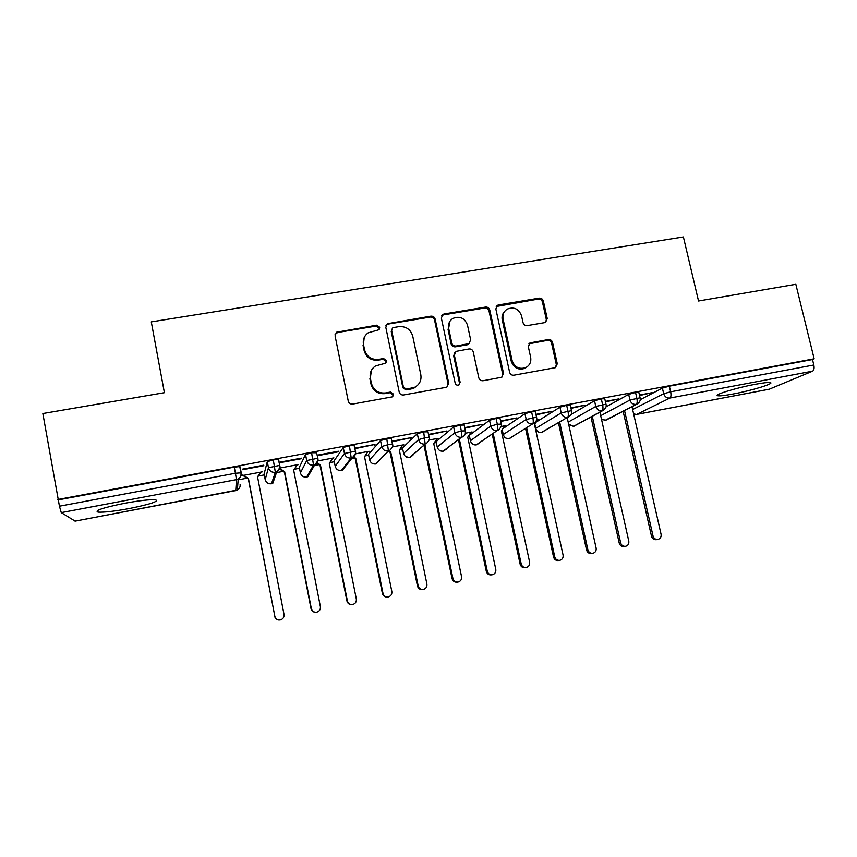 <?xml version="1.0" encoding="UTF-8"?>
<svg xmlns="http://www.w3.org/2000/svg" width="857" height="857" viewBox="0 0 857 857"><rect width="100%" height="100%" fill="white"/><g stroke="black" fill="none" stroke-linecap="round" stroke-linejoin="round"><path stroke-width="1.29" d="M379.726 327.267L376.673 325.189L336.48 332.237L335.066 335.826L348.253 401.087C348.917 403.261 350.395 404.258 352.666 404.075L392.26 396.866L393.524 394.134L390.46 392.056L385.468 392.945C378.258 393.502 373.577 390.331 371.435 383.422L370.32 377.991C369.538 372.827 371.285 368.81 375.57 365.918L385.457 363.229L386.603 360.593L383.55 358.515L378.558 359.372C371.37 359.886 366.71 356.716 364.568 349.849L363.464 344.46C362.693 339.586 364.279 335.698 368.21 332.805L378.687 329.806L379.726 327.267M379.223 329.324L379.265 328.135L376.223 326.056L337.669 332.484L335.087 334.294M392.795 396.48L393.02 394.809L389.967 392.731L384.986 393.62L385.468 392.945M386.004 362.79L386.121 361.365L383.079 359.297L378.108 360.154L378.558 359.372M733.121 393.995C725.215 395.473 720.159 396.073 717.962 395.773C712.274 395.216 735.842 387.878 755.188 384.311C763.062 382.854 768.054 382.276 770.143 382.576C775.564 383.293 751.675 390.578 733.121 393.995M129.321 508.533C114.281 511.297 103.858 512.486 98.041 512.122C94.045 510.665 102.883 507.73 124.544 503.305C139.766 500.542 150.104 499.374 155.567 499.792C159.252 501.313 150.511 504.227 129.321 508.533M544.602 322.639L545.588 322.307L547.248 318.579L543.359 301.053C542.685 298.986 541.292 298.022 539.171 298.15L498.56 304.91L497.403 305.328L495.849 308.981L509.615 372.292C510.301 374.402 511.715 375.366 513.868 375.205L555.443 367.653L557.286 363.786L552.551 342.446C551.876 340.358 550.473 339.393 548.351 339.543L530.055 342.875L528.319 346.667L530.654 357.294C531.383 361.933 529.765 365.371 525.791 367.61C519.181 369.624 514.618 367.278 512.122 360.561L503.048 318.922C502.352 314.648 503.766 311.37 507.28 309.088C514.071 306.592 518.828 308.831 521.538 315.805L523.059 322.693C523.734 324.782 525.137 325.746 527.269 325.596L544.602 322.639M57.794 499.502L814.15 358.804L795.832 284.288L698.53 300.989L683.393 236.95L151.282 321.878L164.394 392.677L42.85 413.535L59.433 506.198L235.418 473.257L234.261 467.14L58.34 499.877M435.152 319.115C434.488 317.015 433.053 316.029 430.857 316.169L387.289 323.732L385.811 327.353L399.191 392.003C399.855 394.156 401.312 395.141 403.551 394.97L445.908 387.375L446.883 387.053L448.714 383.165L435.152 319.115L434.542 320.004C433.867 317.904 432.442 316.919 430.257 317.069L388.189 324.075L385.95 325.414M444.14 313.962L485.533 307.074C487.687 306.935 489.101 307.909 489.765 309.998L503.52 373.384L501.677 377.262L483.08 380.722C480.906 380.883 479.47 379.908 478.795 377.787L473.235 351.873C472.571 349.763 471.136 348.788 468.961 348.949L456.053 351.37L454.36 355.152L460.123 382.233L458.838 384.964C457.06 385.532 455.828 384.922 455.163 383.122L441.355 318.086L442.876 314.433L444.14 313.962L443.498 314.862L484.762 307.995L485.533 307.074M75.095 521.12L61.265 512.615L59.433 506.198M814.15 358.804L812.49 359.533L813.829 364.996C814.439 368.178 814.032 370.235 812.607 371.167L769.329 389.174M469.486 436.277L468.201 436.513M436.277 442.533L434.21 442.919M402.672 448.854L399.812 449.4M368.681 455.26L365.007 455.956M353.973 458.034L351.734 458.452M334.294 461.741L329.795 462.587M318.75 464.665L314.337 465.501M299.5 468.286L294.283 469.272M283.11 471.382L276.468 472.625M264.288 474.917L258.343 476.042M247.03 478.174L238.16 479.845M262.178 471.875L241.888 475.678L242.981 475.474L248.369 479.074L274.84 616.344C275.643 619.054 277.454 620.254 280.271 619.954C283.014 619.097 284.256 617.244 284.01 614.405L257.539 476.835L261.224 471.532L262.081 471.371M263.656 465.758L242.51 469.711L242.574 469.133L263.795 465.169L263.656 465.758L263.549 465.212M812.49 359.533L669.338 386.164L670.645 391.799L813.829 364.996M632.637 409.528L663.693 393.706L662.397 388.103L640.222 399.716M662.397 388.103L669.338 386.164M234.261 467.14L239.756 466.583L239.971 467.708M239.039 478.72L238.214 479.181M600.586 415.774L629.949 400.026L628.663 394.381L635.53 392.463L638.851 392.399M628.663 394.381L605.985 406.904M639.568 395.538L652.156 392.656L639.451 395.034M568.18 422.126L595.786 406.432L594.512 400.744L601.303 398.826L604.774 398.773M594.512 400.744L571.105 414.467M605.481 401.912L618.958 398.859L605.363 401.397M534.822 424.194L535.743 428.393L561.206 412.903L559.942 407.182L566.659 405.275L570.269 405.211M559.942 407.182L536.15 422.115M570.966 408.35L585.352 405.136L570.858 407.836M531.576 411.81L532.84 417.584C533.483 420.937 533.418 423.026 532.668 423.872L509.122 438.655C506.208 438.923 504.27 437.627 503.316 434.778L502.191 429.571L503.273 434.531L526.209 419.459L524.945 413.695L531.576 411.81L535.357 411.746M524.945 413.695L502.652 428.843M537.382 420.198L538.732 419.448L536.589 419.844M536.043 414.884L551.351 411.478L535.925 414.36M469.347 435.613L470.429 440.744L490.761 426.1L489.518 420.294L496.064 418.42L500.006 418.345M489.518 420.294L469.293 435.388M504.216 426.422L505.587 425.661L501.27 426.475M500.681 421.483L516.932 417.905L500.563 420.958M436.127 441.837L437.22 447.033L454.874 432.817L453.642 426.979L460.102 425.115L464.215 425.04M453.642 426.979L436.084 441.634M470.675 432.721L472.057 431.96L465.501 433.192M464.88 428.168L482.095 424.408L464.773 427.643M402.522 448.136L403.615 453.385L418.537 439.62L417.316 433.738L423.679 431.885L427.986 431.821M417.316 433.738L402.49 447.954M436.727 439.095L438.131 438.323L429.293 439.984M428.639 434.938L446.829 430.996L428.532 434.413M368.531 454.499L369.613 459.823L381.729 446.518L380.519 440.594L386.796 438.752L391.306 438.698M380.519 440.594L368.499 454.349M402.383 445.544L403.808 444.772L392.613 446.872M391.938 441.794L411.135 437.659L391.831 441.259M334.134 460.948L335.216 466.326L344.46 453.492L343.261 447.525L349.442 445.704L354.155 445.672M343.261 447.525L334.112 460.83M367.621 452.067L369.067 451.285L355.473 453.835M354.777 448.736L374.991 444.408L354.669 448.2M299.339 467.461L300.411 472.914L306.71 460.563L305.531 454.553L311.605 452.742L316.554 452.764M305.531 454.553L299.318 467.376M317.047 462.726L320.422 464.987L347.385 600.939C348.188 603.607 349.967 604.796 352.72 604.506C355.398 603.66 356.598 601.839 356.33 599.032L329.292 463.316L332.452 458.677L333.909 457.884L317.851 460.905M337.958 451.885L338.386 451.243L317.69 455.099L317.336 455.731L337.958 451.885L337.851 451.339M264.127 474.06L265.188 479.577L268.477 467.729L267.298 461.677L273.287 459.877L278.354 459.384L278.482 460.038M267.298 461.677L264.117 473.996M293.662 470.182L296.983 465.34L298.322 464.569L279.746 468.051M301.032 458.774L301.321 458.163L280.368 462.073L280.164 462.673L301.032 458.774L300.925 458.238M273.287 459.877L275.343 472.314L271.455 483.798M374.413 445.072L374.305 444.537M410.428 438.345L410.321 437.809M445.994 431.703L445.886 431.167M311.605 452.742L313.523 465.126L306.592 477.124M349.442 445.704L351.209 458.034L341.322 470.525M386.796 438.752L388.425 451.028L375.634 464.001M423.679 431.885L425.168 444.108L409.55 457.552M460.102 425.115L461.345 430.975C461.977 434.36 462.019 436.459 461.441 437.284L443.08 451.178M496.064 418.42L497.317 424.236C497.949 427.6 497.938 429.7 497.274 430.535L476.224 444.879M566.659 405.275L567.934 411.017C568.566 414.349 568.459 416.438 567.613 417.295L541.367 432.485M601.303 398.826L602.589 404.536C603.221 407.836 603.071 409.925 602.139 410.792L573.387 426.4M635.53 392.463L636.826 398.13C637.447 401.408 637.254 403.486 636.248 404.375L605.053 420.38M364.182 337.604L363.464 344.46M378.108 360.154C370.931 360.668 366.282 357.508 364.15 350.663L363.047 345.275M371.435 370.267L370.32 377.991M384.986 393.62C377.798 394.177 373.138 391.017 370.995 384.129L369.892 378.719M447.461 386.678L448.05 383.861L434.542 320.004M393.674 327.524L392.72 327.888L391.67 330.438L403.422 387.128L406.475 389.207L415.088 387.107C419.726 384.279 421.633 380.154 420.808 374.723L412.731 336.115C410.599 329.334 405.982 326.174 398.88 326.646L393.674 327.524M391.735 329.174L391.67 330.438M418.184 384.675L414.52 387.793L411.146 388.96L405.939 389.892L402.897 387.814L391.178 331.295M501.988 377.091L502.695 374.102L488.993 310.909C488.329 308.82 486.915 307.856 484.762 307.995M454.81 352.548L453.685 355.934L459.427 382.94L460.123 382.233M459.084 384.825L459.427 382.94M467.493 325.114C464.687 317.958 459.791 315.74 452.807 318.472C449.357 320.807 447.975 324.085 448.65 328.295L451.8 343.079C452.475 345.2 453.899 346.174 456.085 346.024L468.993 343.603L470.654 339.843L467.493 325.114M449.957 321.204L448.65 328.295M469.486 343.271L467.183 344.803L455.399 346.828C453.224 346.978 451.8 346.003 451.125 343.903L447.997 329.152M443.498 314.862L441.623 315.815M504.752 311.262C502.448 313.608 501.613 316.447 502.234 319.8L503.048 318.922M527.184 366.785L524.913 368.339C518.314 370.353 513.772 368.017 511.275 361.322L502.234 319.8M555.529 367.61L556.311 364.525L551.597 343.25C550.922 341.172 549.519 340.208 547.409 340.358L528.93 343.818M545.77 322.211L546.316 319.447L542.438 301.975C541.763 299.918 540.371 298.954 538.26 299.082L496.235 306.506M278.857 620.029C276.618 619.761 275.215 618.529 274.658 616.344M242.885 474.971L248.455 478.549L274.84 616.344M257.593 477.124L261.096 472.078M315.815 612.273C313.298 612.273 311.691 611.052 311.016 608.62L311.337 608.599C312.141 611.277 313.93 612.476 316.715 612.187C319.425 611.33 320.657 609.498 320.389 606.67L293.64 470.032L296.983 465.34M279.65 468.383L284.653 471.725L311.337 608.599M279.446 468.929L284.438 472.271L311.016 608.62M284.438 472.271L284.653 471.725M351.981 604.592C349.356 604.731 347.674 603.532 346.924 600.993L347.385 600.939M329.292 463.316L332.452 458.677M316.651 463.251L320.068 465.555L346.924 600.993M320.068 465.555L320.422 464.987M387.61 597.008C384.932 597.243 383.197 596.054 382.404 593.451L382.993 593.365C383.807 596.022 385.564 597.2 388.296 596.922C390.931 596.086 392.11 594.276 391.831 591.491L364.525 456.674L368.017 451.489M353.587 456.867L355.762 458.324L382.993 593.365M352.934 457.338L355.28 458.913L382.404 593.451M355.28 458.913L355.762 458.324M422.822 589.509L422.694 589.52C420.016 589.798 418.27 588.63 417.455 586.006L418.173 585.888C418.987 588.523 420.733 589.702 423.433 589.423C426.036 588.598 427.193 586.799 426.904 584.035L399.341 450.118L402.769 444.965M389.335 450.836L390.674 451.746L418.173 585.888M388.735 451.446L390.074 452.357L417.455 586.006M390.074 452.357L390.674 451.746M457.649 582.096L457.284 582.139C454.638 582.417 452.903 581.25 452.089 578.646L452.935 578.507C453.749 581.121 455.485 582.289 458.152 582.021C460.723 581.196 461.859 579.418 461.559 576.675L433.738 443.626L437.113 438.516M424.783 444.976L452.935 578.507M424.054 445.608L452.089 578.646M424.451 445.876L425.179 445.244M492.025 574.768L491.468 574.854C488.844 575.122 487.13 573.965 486.315 571.373L487.279 571.212C488.094 573.804 489.818 574.972 492.454 574.704C494.992 573.89 496.107 572.122 495.796 569.402L467.74 437.22L471.05 432.153M459.373 439.266L487.279 571.212M458.516 439.909L486.315 571.373M525.984 567.527L525.245 567.645C522.652 567.912 520.949 566.766 520.135 564.185L521.217 563.992C522.031 566.584 523.745 567.741 526.348 567.473C528.855 566.67 529.947 564.913 529.637 562.203L501.334 430.889L504.591 425.854M493.225 433.631L521.217 563.992M492.25 434.295L520.135 564.185M559.525 560.382L558.625 560.532C556.064 560.789 554.372 559.642 553.558 557.082L554.758 556.868C555.572 559.439 557.275 560.596 559.846 560.328C562.321 559.535 563.403 557.789 563.081 555.1L534.543 424.633L537.746 419.63M526.648 427.9L554.758 556.868M525.566 428.586L553.558 557.082M592.669 553.311L591.619 553.493C589.08 553.751 587.409 552.615 586.584 550.065L587.902 549.83C588.716 552.379 590.409 553.526 592.948 553.268C595.401 552.476 596.451 550.751 596.129 548.084L567.366 418.452L568.18 417.166M559.675 422.126L587.902 549.83M558.475 422.822L586.584 550.065M625.417 546.327L624.228 546.541C621.721 546.798 620.061 545.663 619.236 543.134L620.661 542.867C621.486 545.406 623.157 546.541 625.674 546.284C628.085 545.513 629.124 543.788 628.792 541.142L599.911 412.185M592.294 416.341L620.661 542.867M590.998 417.059L619.236 543.134M657.78 539.428L656.462 539.664C653.987 539.91 652.327 538.785 651.513 536.268L653.034 535.989C653.87 538.507 655.519 539.642 658.015 539.385C660.404 538.614 661.422 536.91 661.079 534.275L631.995 406.711M624.539 410.567L653.034 535.989M623.125 411.296L651.513 536.268M376.223 326.056L376.673 325.189M389.967 392.731L390.46 392.056M383.079 359.297L383.55 358.515M74.977 521.142L235.739 490.59L236.468 479.631L61.265 512.615M97.977 511.768L97.109 511.929M235.718 490.59L237.357 490.011L238.225 479.009L236.468 479.631L235.418 473.257L241.213 472.828C241.567 475.506 240.571 477.574 238.225 479.009C240.474 477.52 241.374 475.41 240.924 472.668L239.756 466.583M812.607 371.167L669.938 398.034L636.751 414.37L769.768 389.089M670.645 391.799C671.267 395.056 671.031 397.134 669.938 398.034C666.821 398.28 664.732 396.845 663.693 393.706L670.645 391.799M633.623 413.877L636.355 414.424M240.056 466.754L241.213 472.785M278.354 459.384L279.81 465.608C280.164 468.329 279.157 470.397 276.757 471.811C279.714 468.393 280.635 466.272 279.521 465.426L268.477 467.729C269.494 471.104 271.776 472.635 275.343 472.314L276.757 471.811L272.805 483.316L271.508 483.787C268.23 484.087 266.12 482.684 265.188 479.577L265.199 479.631M75.041 521.163L237.357 490.011C239.51 488.683 240.431 486.787 240.11 484.312M278.632 459.566L279.789 465.522M300.421 472.989L300.411 472.914C301.343 475.999 303.432 477.403 306.677 477.103L307.867 476.696L314.808 464.676C317.711 461.462 318.654 459.32 317.647 458.27L306.71 460.563C307.727 463.916 309.998 465.437 313.523 465.126L314.808 464.676C317.24 463.294 318.268 461.227 317.904 458.474L317.733 458.763M335.237 466.444L335.216 466.326C336.148 469.39 338.226 470.782 341.429 470.504L342.511 470.129L352.388 457.638C355.334 454.456 356.298 452.314 355.28 451.211L344.46 453.492C345.489 456.824 347.738 458.334 351.209 458.034L352.388 457.638C354.852 456.278 355.891 454.21 355.505 451.425L355.355 451.618M369.646 459.963L369.613 459.823C370.556 462.866 372.613 464.258 375.784 463.969L388.425 451.028C384.986 451.328 382.758 449.818 381.729 446.518L388.017 444.697L392.517 444.601M403.647 453.557L403.615 453.385C404.558 456.417 406.593 457.799 409.732 457.52L425.168 444.108C421.773 444.397 419.566 442.908 418.537 439.62L424.911 437.788L429.207 437.691M437.263 447.225L437.22 447.033C438.163 450.043 440.187 451.414 443.283 451.146L461.441 437.284C458.099 437.563 455.903 436.074 454.874 432.817L461.345 430.975L465.458 430.867M470.482 440.969L470.429 440.744C471.382 443.744 473.385 445.104 476.449 444.837L497.274 430.535C493.964 430.814 491.789 429.336 490.761 426.1L497.317 424.236L501.249 424.14M304.246 477.006L307.867 476.696L310.802 471.596M316.447 452.271L317.904 458.474M341.386 470.536L345.403 466.476M354.07 445.244L355.505 451.425M375.72 464.012L379.694 459.973M405.693 456.61L409.646 457.563L412.913 455.26M443.198 451.178L446.079 449.389M503.273 434.531C504.227 437.509 506.219 438.87 509.251 438.602L511.425 437.466M533.45 423.626C536.278 421.687 537.318 419.544 536.546 417.209L526.209 419.459C527.237 422.672 529.39 424.151 532.668 423.872L509.144 438.645M476.363 444.879L478.913 443.444M568.352 417.07C571.18 415.184 572.219 413.053 571.48 410.653L561.206 412.903C562.246 416.095 564.388 417.563 567.613 417.295L541.667 432.442C538.667 432.699 536.686 431.35 535.743 428.393L535.743 428.65C536.696 431.478 538.625 432.764 541.528 432.496M535.282 411.446L536.611 417.488M568.641 424.161L573.719 426.347L575.443 425.565M573.601 426.4L602.825 410.589C605.663 408.725 606.724 406.593 605.995 404.183L595.786 406.432C596.826 409.603 598.947 411.06 602.139 410.792L605.342 408.435M541.56 432.485L543.595 431.51M570.205 404.933L571.544 410.932M601.368 419.244L605.406 420.326L606.96 419.662M601.432 419.512L606.006 420.144L636.89 404.183C639.74 402.34 640.811 400.208 640.083 397.787L629.949 400.026C630.988 403.186 633.087 404.633 636.248 404.375L638.958 402.694M604.71 398.494L606.049 404.44M638.786 392.142L640.136 398.044M364.15 350.663L364.568 349.849M370.995 384.129L371.435 383.422M337.669 332.484L338.001 331.616M448.05 383.861L448.714 383.165M388.189 324.075L388.671 323.185M430.257 317.069L430.857 316.169M402.897 387.814L403.422 387.128M405.939 389.892L406.475 389.207M411.146 388.96L411.703 388.275M488.993 310.909L489.765 309.998M502.695 374.102L503.52 373.384M453.685 355.934L454.36 355.152M451.125 343.903L451.8 343.079M455.399 346.828L456.085 346.024M467.183 344.803L467.901 343.989M511.275 361.322L512.122 360.561M530.108 343.368L530.997 342.564M547.409 340.358L548.351 339.543M551.597 343.25L552.551 342.446M556.311 364.525L557.286 363.786M497.756 305.831L498.56 304.91M538.26 299.082L539.171 298.15M542.438 301.975L543.359 301.053M546.316 319.447L547.248 318.579M717.962 395.773L717.738 394.82M98.041 512.122L97.73 510.365M633.677 414.092L636.58 414.424L769.543 389.153M269.387 483.777L272.805 483.316M338.601 470.268L341.375 470.536M372.431 463.498L375.709 464.012M389.496 450.664C392.474 447.536 393.459 445.394 392.442 444.237L391.221 438.313M437.327 447.236C438.281 450.139 440.241 451.457 443.187 451.189M426.154 443.787C429.153 440.723 430.15 438.58 429.143 437.349L427.911 431.467M470.825 441.891C472.014 444.183 473.846 445.179 476.342 444.879M462.362 436.984C466.197 435.12 465.244 432.496 465.383 430.557L464.151 424.708M498.131 430.268C501.163 427.3 502.181 425.158 501.184 423.84L499.942 418.034M535.689 428.425L534.779 424.269M568.716 424.515L573.569 426.4M336.158 333.105L336.48 332.237M386.807 324.61L387.289 323.732M414.52 387.793L415.088 387.107M468.265 344.418L468.993 343.603M442.233 315.333L442.876 314.433M524.913 368.339L525.791 367.61M529.155 343.689L530.055 342.875M496.61 306.249L497.403 305.328"/></g></svg>
